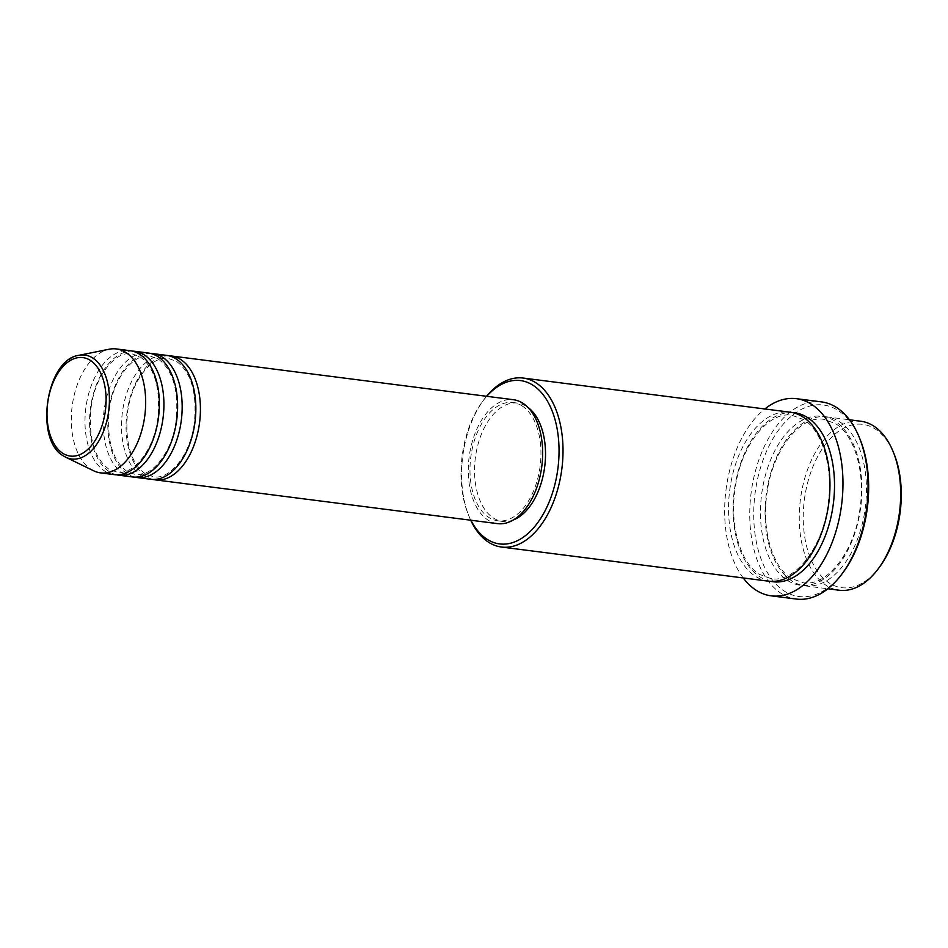 <?xml version="1.0" encoding="UTF-8"?>
<svg xmlns="http://www.w3.org/2000/svg" width="948" height="948" viewBox="0 0 948 948"><rect width="100%" height="100%" fill="white"/><g stroke="black" fill="none" stroke-linecap="round" stroke-linejoin="round"><path stroke-width="0.71" stroke-dasharray="4.74 3.56" d="M153.055 479.463A62.473 36.628 97.3 0 1 146.016 476.453A62.473 36.628 97.3 0 1 127.909 406.976A62.473 36.628 97.3 0 1 168.863 355.784M150.756 479.297A62.473 36.628 97.3 0 1 141.453 475.872A62.473 36.628 97.3 0 1 123.726 404.476A62.473 36.628 97.3 0 1 166.599 355.37M134.806 477.128A62.473 36.628 97.3 0 1 127.755 474.119A62.473 36.628 97.3 0 1 109.648 404.642A62.473 36.628 97.3 0 1 150.613 353.45M132.507 476.963A62.473 36.628 97.3 0 1 123.193 473.538A62.473 36.628 97.3 0 1 105.477 402.142A62.473 36.628 97.3 0 1 148.35 353.035M116.545 474.794A62.473 36.628 97.3 0 1 109.506 471.784A62.473 36.628 97.3 0 1 91.399 402.308A62.473 36.628 97.3 0 1 132.365 351.116M114.246 474.628A62.473 36.628 97.3 0 1 104.944 471.203A62.473 36.628 97.3 0 1 87.216 399.807A62.473 36.628 97.3 0 1 130.101 350.701M879.72 566.797A82.346 48.289 97.3 0 1 829.547 583.186A82.346 48.289 97.3 0 1 808.81 478.55A82.346 48.289 97.3 0 1 874.968 428.851A82.346 48.289 97.3 0 1 894.13 454.092M860.772 421.232A85.178 49.948 -82.7 0 0 802.304 488.196A85.178 49.948 -82.7 0 0 826.478 585.556A85.178 49.948 -82.7 0 0 839.17 590.225M843.388 572.035A96.542 56.607 97.3 0 1 784.565 591.232A96.542 56.607 97.3 0 1 760.26 468.573A96.542 56.607 97.3 0 1 837.819 410.294A96.542 56.607 97.3 0 1 860.286 439.896M821.513 401.893A99.386 58.278 -82.7 0 0 753.293 480.02A99.386 58.278 -82.7 0 0 781.496 593.602A99.386 58.278 -82.7 0 0 796.296 599.053M792.255 581.171A85.178 49.948 97.3 0 1 768.081 483.824A85.178 49.948 97.3 0 1 826.549 416.847A85.178 49.948 97.3 0 1 839.241 421.516A85.178 49.948 97.3 0 1 863.415 518.876A85.178 49.948 97.3 0 1 804.947 585.84A85.178 49.948 97.3 0 1 792.255 581.171M768.437 581.171A85.178 49.948 97.3 0 1 755.746 576.514A85.178 49.948 97.3 0 1 731.583 479.155A85.178 49.948 97.3 0 1 790.051 412.19M497.546 523.64A62.473 36.628 97.3 0 1 488.232 520.215A62.473 36.628 97.3 0 1 470.516 448.819A62.473 36.628 97.3 0 1 513.389 399.712M521.91 405.791A59.629 34.969 97.3 0 1 538.831 473.941A59.629 34.969 97.3 0 1 497.901 520.819A59.629 34.969 97.3 0 1 489.014 517.549A59.629 34.969 97.3 0 1 472.104 449.399A59.629 34.969 97.3 0 1 513.034 402.521A59.629 34.969 97.3 0 1 521.91 405.791M513.401 519.942A59.629 34.969 97.3 0 1 502.464 521.4A59.629 34.969 97.3 0 1 493.588 518.141A59.629 34.969 97.3 0 1 476.666 449.992A59.629 34.969 97.3 0 1 517.596 403.113A59.629 34.969 97.3 0 1 526.472 406.372A59.629 34.969 97.3 0 1 527.799 407.273M93.662 470.801A62.473 36.628 97.3 0 1 91.257 469.45A62.473 36.628 97.3 0 1 72.463 404.049A62.473 36.628 97.3 0 1 109.21 349.219M743.232 577.948A99.386 58.278 97.3 0 1 764.835 408.955M470.706 520.203A85.178 49.948 97.3 0 1 468.987 516.257A85.178 49.948 97.3 0 1 483.895 399.665A85.178 49.948 97.3 0 1 486.549 396.276M486.751 396.3A82.346 48.289 -82.7 0 0 482.568 401.466A82.346 48.289 -82.7 0 0 468.158 514.172A82.346 48.289 -82.7 0 0 470.907 520.227M834.678 420.936A85.178 49.948 -82.7 0 0 766.245 472.353A85.178 49.948 -82.7 0 0 787.693 580.591A85.178 49.948 -82.7 0 0 856.127 529.174A85.178 49.948 -82.7 0 0 834.678 420.936M770.736 581.373A85.178 49.948 97.3 0 1 760.32 577.095A85.178 49.948 97.3 0 1 735.755 481.655A85.178 49.948 97.3 0 1 792.315 412.57M63.789 456.13A52.377 30.715 97.3 0 1 48.028 401.288A52.377 30.715 97.3 0 1 78.838 355.322M145.245 473.763C130.611 462.695 124.733 442.135 127.613 412.072C131.499 380.219 152.201 355.156 168.519 358.474L176.672 361.484C191.318 372.552 197.196 393.112 194.304 423.164C190.418 455.028 169.716 480.091 153.398 476.773L145.245 473.763M126.996 471.429C112.35 460.361 106.472 439.801 109.364 409.737C113.25 377.885 133.952 352.822 150.27 356.14L158.423 359.15C173.057 370.218 178.947 390.777 176.055 420.841C172.169 452.694 151.467 477.756 135.149 474.438L126.996 471.429M108.747 469.094C94.101 458.026 88.223 437.466 91.103 407.403C94.99 375.55 115.703 350.487 132.021 353.805L140.174 356.815C154.808 367.883 160.686 388.443 157.806 418.506C153.92 450.359 133.218 475.422 116.888 472.104L108.747 469.094M791.485 578.481C772.667 567.485 761.351 530.11 766.968 493.351C772.347 449.66 800.622 414.88 823.907 419.371L835.449 423.626C854.267 434.622 865.595 472.009 859.966 508.768C854.586 552.447 826.312 587.227 803.027 582.736L791.485 578.481M791.971 415.295L803.501 419.537C821.94 430.356 833.268 466.487 828.303 502.618C823.504 547.138 794.78 583.269 771.08 578.647L759.549 574.405C740.732 563.396 729.403 526.021 735.032 489.263C740.412 445.572 768.686 410.804 791.971 415.295M497.901 520.819L502.464 521.4M804.947 585.84L827.877 588.779M826.549 416.847L849.479 419.786M513.034 402.521L517.596 403.113M468.158 514.172L468.987 516.257M482.568 401.466L483.895 399.665"/><path stroke-width="1.42" d="M168.863 355.784A62.473 36.628 97.3 0 1 171.161 355.95A62.473 36.628 97.3 0 1 180.476 359.375A62.473 36.628 97.3 0 1 198.191 430.771A62.473 36.628 97.3 0 1 155.318 479.878A62.473 36.628 97.3 0 1 153.055 479.463M150.613 353.45A62.473 36.628 97.3 0 1 152.912 353.616L166.599 355.37A62.473 36.628 97.3 0 1 175.913 358.794A62.473 36.628 97.3 0 1 193.629 430.179A62.473 36.628 97.3 0 1 150.756 479.297L137.069 477.543A62.473 36.628 97.3 0 1 134.806 477.128M152.912 353.616A62.473 36.628 97.3 0 1 162.215 357.041A62.473 36.628 97.3 0 1 179.942 428.437A62.473 36.628 97.3 0 1 137.069 477.543M132.365 351.116A62.473 36.628 97.3 0 1 134.663 351.281L148.35 353.035A62.473 36.628 97.3 0 1 157.652 356.46A62.473 36.628 97.3 0 1 175.38 427.844A62.473 36.628 97.3 0 1 132.507 476.963L118.82 475.209A62.473 36.628 97.3 0 1 116.545 474.794M134.663 351.281A62.473 36.628 97.3 0 1 143.966 354.706A62.473 36.628 97.3 0 1 161.693 426.102A62.473 36.628 97.3 0 1 118.82 475.209M78.838 355.322A52.377 30.715 97.3 0 1 92.679 357.953A52.377 30.715 97.3 0 1 106.366 422.737A52.377 30.715 97.3 0 1 65.803 457.256L63.623 456.035C34.057 440.145 46.025 359.458 78.838 355.322L109.21 349.219A62.473 36.628 97.3 0 1 116.414 348.947L130.101 350.701A62.473 36.628 97.3 0 1 139.403 354.125A62.473 36.628 97.3 0 1 157.131 425.522A62.473 36.628 97.3 0 1 114.246 474.628L100.559 472.874A62.473 36.628 97.3 0 1 93.662 470.801L65.803 457.256A52.377 30.715 97.3 0 1 63.789 456.13M893.289 452.018L894.13 454.092A82.346 48.289 97.3 0 1 879.72 566.797L878.381 568.61A85.178 49.948 -82.7 0 0 893.289 452.018A85.178 49.948 -82.7 0 0 873.464 425.889A85.178 49.948 -82.7 0 0 860.772 421.232L849.479 419.786M827.877 588.779L839.17 590.225A85.178 49.948 -82.7 0 0 878.381 568.61M470.907 520.227A82.346 48.289 -82.7 0 0 487.319 539.424A82.346 48.289 -82.7 0 0 553.466 489.713A82.346 48.289 -82.7 0 0 532.74 385.089A82.346 48.289 -82.7 0 0 486.751 396.3M486.549 396.276A85.178 49.948 97.3 0 1 523.118 378.051A85.178 49.948 97.3 0 1 535.81 382.719A85.178 49.948 97.3 0 1 559.972 480.079A85.178 49.948 97.3 0 1 501.504 547.043A85.178 49.948 97.3 0 1 488.812 542.375A85.178 49.948 97.3 0 1 470.706 520.203M859.445 437.81L860.286 439.896A96.542 56.607 97.3 0 1 843.388 572.035L842.049 573.836A99.386 58.278 -82.7 0 0 859.445 437.81A99.386 58.278 -82.7 0 0 836.314 407.344A99.386 58.278 -82.7 0 0 821.513 401.893L796.415 398.681A99.386 58.278 97.3 0 1 811.215 404.132A99.386 58.278 97.3 0 1 839.418 517.715A99.386 58.278 97.3 0 1 771.21 595.842A99.386 58.278 97.3 0 1 756.397 590.403A99.386 58.278 97.3 0 1 743.232 577.948M771.21 595.842L796.296 599.053A99.386 58.278 -82.7 0 0 842.049 573.836M523.118 378.051L790.051 412.19A85.178 49.948 97.3 0 1 802.743 416.847A85.178 49.948 97.3 0 1 826.917 514.207A85.178 49.948 97.3 0 1 768.437 581.171L501.504 547.043M171.161 355.95L513.389 399.712A62.473 36.628 97.3 0 1 522.692 403.137A62.473 36.628 97.3 0 1 540.419 474.521A62.473 36.628 97.3 0 1 497.546 523.64L155.318 479.878M527.799 407.273A59.629 34.969 97.3 0 1 544.709 466.689A59.629 34.969 97.3 0 1 513.401 519.942M116.414 348.947A62.473 36.628 97.3 0 1 125.717 352.372A62.473 36.628 97.3 0 1 143.444 423.768A62.473 36.628 97.3 0 1 100.559 472.874M764.835 408.955A99.386 58.278 97.3 0 1 796.415 398.681M62.852 453.345A49.64 29.104 -82.7 0 0 102.728 423.377A49.64 29.104 -82.7 0 0 90.238 360.311A49.64 29.104 -82.7 0 0 50.363 390.28A49.64 29.104 -82.7 0 0 62.852 453.345M792.315 412.57A85.178 49.948 97.3 0 1 807.305 417.44A85.178 49.948 97.3 0 1 831.064 516.696A85.178 49.948 97.3 0 1 770.736 581.373"/></g></svg>
